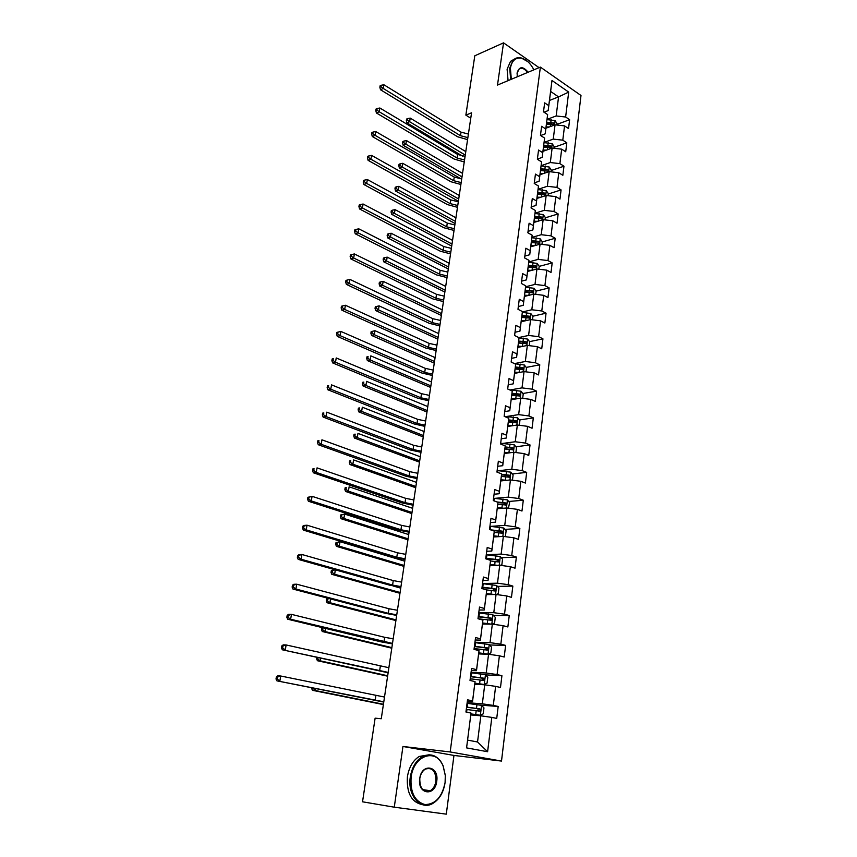 <?xml version="1.0" encoding="UTF-8"?>
<svg xmlns="http://www.w3.org/2000/svg" width="857" height="857" viewBox="0 0 857 857"><rect width="100%" height="100%" fill="white"/><g stroke="black" fill="none" stroke-linecap="round" stroke-linejoin="round"><path stroke-width="1.29" d="M501.506 761.07L580.992 95.481L540.381 67.103L450.182 751.953L501.506 761.07L453.964 755.435L402.951 746.479L394.274 807.187L446.293 814.15L453.964 755.435M549.476 100.44L558.56 96.895L550.623 91.453L548.169 110.596L548.769 105.636L544.656 102.861L543.488 111.839L547.623 114.592L545.77 129.021L541.624 126.3L540.446 135.395L544.613 138.095L542.738 152.717L538.56 150.05L537.36 159.263L541.57 161.909L539.674 176.713L535.443 174.11L534.243 183.452L538.475 186.033L536.557 201.031L532.293 198.492L531.072 207.951L535.346 210.468L533.408 225.68L529.101 223.195L527.869 232.783L532.176 235.236L530.204 250.64L525.866 248.219L524.613 257.936L528.973 260.335L526.969 275.954L522.588 273.597L521.313 283.442L525.716 285.777L523.691 301.6L519.267 299.307L517.982 309.291L522.416 311.552L520.36 327.599L515.903 325.371L514.596 335.494L519.063 337.69L516.985 353.952L512.486 351.798L511.158 362.061L515.678 364.182L513.568 380.669L509.026 378.59L507.676 388.992L512.24 391.038L510.097 407.761L505.512 405.757L504.152 416.309L508.758 418.28L506.583 435.227L501.956 433.299L500.574 444.001L505.223 445.897L503.016 463.08L498.346 461.237L496.942 472.089L501.634 473.9L499.406 491.329L494.682 489.572L493.257 500.584L498.003 502.309L495.732 519.985L490.965 518.314L489.529 529.476L494.307 531.115L492.014 549.058L487.205 547.473L485.737 558.796L490.568 560.349L488.244 578.55L483.38 577.05L481.891 588.545L486.776 590.002L484.409 608.47L479.502 607.067L477.992 618.733L482.92 620.093L480.531 638.829L475.56 637.533L474.028 649.36L479.02 650.624L476.578 669.638L471.564 668.439L470.011 680.458L475.046 681.615L472.582 700.919L467.515 699.815L465.94 712.017L471.029 713.067L466.572 747.882L487.601 751.728L477.542 741.98L480.831 715.799L470.825 714.952M548.769 105.636L551.983 80.483L568.694 92.095L565.631 117.013L569.626 119.701L556.943 124.394M487.601 751.728L491.822 717.395L496.728 718.412L498.185 706.457L493.3 705.407L495.635 686.361L500.488 687.485L501.923 675.712L497.092 674.555L499.395 655.787L504.205 657.008L505.619 645.407L500.831 644.153L503.102 625.664L507.858 626.97L509.251 615.53L504.516 614.18L506.755 595.958L511.468 597.361L512.84 586.092L508.147 584.645L510.354 566.681L515.014 568.18L516.375 557.061L511.725 555.529L513.9 537.821L518.517 539.396L519.856 528.437L515.25 526.83L517.403 509.358L521.977 511.029L523.295 500.22L518.731 498.517L520.852 481.302L525.384 483.048L526.68 472.389L522.159 470.611L524.248 453.632L528.748 455.453L530.022 444.944L525.545 443.09L527.601 426.336L532.058 428.243L533.322 417.873L528.887 415.945L530.912 399.416L535.325 401.397L536.568 391.167L532.176 389.164L534.179 372.859L538.55 374.916L539.781 364.825L535.421 362.747L537.403 346.667L541.731 348.788L542.942 338.836L538.625 336.683L540.574 320.829L544.87 323.014L546.059 313.191L541.785 310.973L543.713 295.322L547.966 297.572L549.144 287.888L544.913 285.606L546.809 270.159L551.019 272.472L552.187 262.906L547.987 260.571L549.862 245.327L554.04 247.705L555.186 238.267L551.019 235.857L552.872 220.817L557.018 223.259L558.153 213.939L554.018 211.465L555.85 196.617L559.953 199.124L561.078 189.922L556.986 187.394L558.785 172.739L562.856 175.299L563.96 166.215L559.9 163.633L561.678 149.161L565.716 151.775L566.809 142.808L562.792 140.173L564.549 125.883L568.545 128.55L569.626 119.701M394.274 807.187L362.532 801.798L375.12 718.166L381.269 718.744L471.564 112.813L465.865 115.127L470.761 118.202M547.623 114.592L545.191 133.853L540.638 135.524M545.92 128.207L555.047 124.822L553.258 139.102L544.099 142.401M545.191 133.853L545.77 129.021M564.549 125.883L555.047 124.822M562.792 140.173L553.258 139.102M544.613 138.095L542.181 157.399L537.393 159.07M542.963 151.325L552.122 148.079L550.312 162.541L541.11 165.69M542.181 157.399L542.738 152.717M561.678 149.161L552.122 148.079M559.9 163.633L550.312 162.541M541.57 161.909L539.128 181.255L534.318 182.852M539.964 174.732L549.166 171.636L547.334 186.29L538.089 189.29M539.128 181.255L539.674 176.713M558.785 172.739L549.166 171.636M556.986 187.394L547.334 186.29M538.475 186.033L536.032 205.423L531.201 206.944M536.932 198.449L546.166 195.503L544.313 210.34L535.025 213.2M536.032 205.423L536.557 201.031M555.85 196.617L546.166 195.503M554.018 211.465L544.313 210.34M535.346 210.468L532.904 229.912L528.051 231.347M533.857 222.466L543.134 219.671L541.249 234.711L531.929 237.41M532.904 229.912L533.408 225.68M552.872 220.817L543.134 219.671M551.019 235.857L541.249 234.711M532.176 235.236L529.733 254.722L524.859 256.072M530.74 246.795L540.06 244.159L538.142 259.392L528.78 261.942M529.733 254.722L530.204 250.64M549.862 245.327L540.06 244.159M547.987 260.571L538.142 259.392M528.973 260.335L526.509 279.864L521.613 281.128M527.591 271.455L536.943 268.98L535.004 284.406L525.598 286.784M526.509 279.864L526.969 275.954M546.809 270.159L536.943 268.98M544.913 285.606L535.004 284.406M525.716 285.777L523.252 305.338L518.335 306.517M524.388 296.426L533.782 294.122L531.822 309.763L522.363 311.969M523.252 305.338L523.691 301.6M543.713 295.322L533.782 294.122M541.785 310.973L531.822 309.763M522.416 311.552L519.942 331.166L515.014 332.248M521.152 321.739L530.59 319.597L528.598 335.451L518.785 337.551M519.942 331.166L520.36 327.599M540.574 320.829L530.59 319.597M538.625 336.683L528.598 335.451M519.063 337.69L516.6 357.337L511.64 358.333M517.874 347.385L527.344 345.425L525.33 361.483L514.446 363.604M516.6 357.337L516.985 353.952M537.403 346.667L527.344 345.425M535.421 362.747L525.33 361.483M515.678 364.182L513.204 383.872L508.222 384.772M514.543 373.373L524.056 371.595L522.009 387.878L510.333 389.914M513.204 383.872L513.568 380.669M534.179 372.859L524.056 371.595M532.176 389.164L522.009 387.878M512.24 391.038L509.754 410.771L504.762 411.564M511.168 399.716L520.724 398.119L518.656 414.627L506.648 416.481M509.754 410.771L510.097 407.761M530.912 399.416L520.724 398.119M528.887 415.945L518.656 414.627M508.758 418.28L506.262 438.045L501.249 438.741M507.751 426.422L517.349 425.018L515.25 441.751L502.855 443.401M506.262 438.045L506.583 435.227M527.601 426.336L517.349 425.018M525.545 443.09L515.25 441.751M505.223 445.897L502.727 465.705L497.692 466.283M504.291 453.492L513.921 452.282L511.79 469.25L498.967 470.686M502.727 465.705L503.016 463.08M524.248 453.632L513.921 452.282M522.159 470.611L511.79 469.25M501.634 473.9L499.138 493.75L494.082 494.221M500.777 480.938L510.451 479.931L508.287 497.135L494.939 498.346M499.138 493.75L499.406 491.329M520.852 481.302L510.451 479.931M518.731 498.517L508.287 497.135M498.003 502.309L495.496 522.192L490.418 522.556M497.221 508.758L506.926 507.965L504.741 525.416L490.75 526.369M495.496 522.192L495.732 519.985M517.403 509.358L506.926 507.965M515.25 526.83L504.741 525.416M494.307 531.115L491.811 551.04L486.712 551.287M493.611 536.975L503.359 536.396L501.141 554.093L486.348 554.768M491.811 551.04L492.014 549.058M513.9 537.821L503.359 536.396M511.725 555.529L501.141 554.093M490.568 560.349L488.062 580.307L482.941 580.435M489.947 565.599L499.738 565.234L497.488 583.188L482.545 583.521M488.062 580.307L488.244 578.55M510.354 566.681L499.738 565.234M508.147 584.645L497.488 583.188M486.776 590.002L484.259 609.991L479.117 610.002M486.23 594.619L496.064 594.479L493.782 612.691L478.774 612.68M484.259 609.991L484.409 608.47M506.755 595.958L496.064 594.479M504.516 614.18L493.782 612.691M482.92 620.093L480.402 640.115L475.239 639.997M482.459 624.057L492.336 624.153L490.022 642.632L474.949 642.257M480.402 640.115L480.531 638.829M503.102 625.664L492.336 624.153M500.831 644.153L490.022 642.632M479.02 650.624L476.492 670.688L471.307 670.431M478.645 653.923L488.554 654.255L486.208 673.002L471.071 672.252M476.492 670.688L476.578 669.638M499.395 655.787L488.554 654.255M497.092 674.555L486.208 673.002M475.046 681.615L472.528 701.701L467.322 701.326M474.767 684.218L484.719 684.797L482.33 703.822L467.14 702.697M472.528 701.701L472.582 700.919M495.635 686.361L484.719 684.797M493.3 705.407L482.33 703.822M471.029 713.067L466.572 747.882M491.822 717.395L480.831 715.799M539.074 67.649L503.541 42.85L474.799 55.791L465.865 115.127M503.541 42.85L497.499 85.068L540.381 67.103M402.951 746.479L450.182 751.953M467.611 740.105L477.542 741.98M548.169 110.596L544.024 112.192M547.045 119.391L556.161 115.952L558.56 96.895L568.694 92.095M550.623 91.453L551.983 80.483M565.631 117.013L556.161 115.952M498.185 706.457L480.306 705.118M501.923 675.712L485.523 674.877M505.619 645.407L489.583 644.978M509.251 615.53L493.546 615.487M512.84 586.092L497.446 586.402M516.375 557.061L501.259 557.703M519.856 528.437L505.009 529.401M523.295 500.22L508.694 501.484M526.68 472.389L512.315 473.942M502.78 474.982L501.495 475.121M530.022 444.944L515.871 446.776M508.126 447.772L504.966 448.179M533.322 417.873L519.374 419.962M513.107 420.905L508.372 421.612M536.568 391.167L522.824 393.502M511.908 393.984L517.649 394.402L512.122 395.323M539.781 364.825L526.209 367.407M521.431 368.306L517.2 369.11M542.942 338.836L529.551 341.643M524.945 342.607L521.988 343.218M546.059 313.191L532.84 316.212M528.298 317.251L526.519 317.658M549.144 287.888L536.075 291.123M531.565 292.237L530.633 292.462M552.187 262.906L539.192 266.366M555.186 238.267L542.245 241.942M558.153 213.939L545.266 217.828M561.078 189.922L548.234 194.025M563.96 166.215L551.18 170.511M566.809 142.808L554.083 147.308M383.797 701.787L276.907 680.844L383.754 702.076M384.504 697.052L280.721 676.012L279.843 681.036L277.175 679.055L277.529 677.051L276.361 676.976L276.008 678.98L277.175 679.055M276.361 676.976L277.786 675.841L280.721 676.012L277.529 677.051M276.008 678.98L276.907 680.844M470.943 714.042L480.284 715.263L483.219 713.838L483.959 707.903L481.527 705.354L467.065 703.318M480.284 715.263L470.964 713.892M466.272 709.446L480.134 711.181L479.877 708.878L466.572 707.068M466.551 707.239L477.895 708.728L478.281 711.031L480.134 711.181M315.676 688.696L315.365 690.538L312.484 690.324L383.379 704.583M383.433 704.25L315.365 690.538L312.923 688.139M311.787 687.914L311.68 688.567L312.837 688.653M311.68 688.567L312.484 690.324M411.114 777.256C410.16 792.425 414.767 801.531 424.943 804.573C435.42 804.369 442.137 797.031 445.083 782.548C443.551 792.371 439.459 799.335 432.817 803.427C420.766 810.893 407.236 795.403 410.289 777.138C411.874 767.636 415.806 760.866 422.083 756.817C431.039 752.532 438.034 755.478 443.08 765.676L445.319 775.414L445.094 782.559L445.308 775.574L443.123 766.062C436.331 747.7 413.588 755.071 411.114 777.256M419.748 778.606C421.59 762.751 439.277 765.74 436.738 781.252C435.11 796.978 417.198 794.428 419.748 778.606M435.924 781.134C435.913 771.086 432.378 767.079 425.308 769.125C422.351 771 420.508 774.171 419.78 778.617C419.769 788.654 423.272 792.704 430.289 790.743C433.331 788.847 435.206 785.644 435.924 781.134M422.737 804.744C411.542 802.452 406.443 793.111 407.418 776.731C409.003 767.261 412.935 760.502 419.212 756.463L429.218 754.76M429.828 790.679L429.164 791.257M533.879 69.824C530.537 63.364 526.402 59.476 521.474 58.169C515.518 57.312 511.822 60.643 510.397 68.196L511.318 79.273M510.676 79.551L509.711 68.121L513.107 60.236C515.293 58.008 517.939 57.215 521.056 57.858L527.837 61.65M517.253 76.798L517.135 72.791C519.321 66.246 522.984 66.064 528.126 72.234M527.473 72.513C524.398 68.281 521.474 67.275 518.699 69.471L517.05 73.723M508.062 80.644L507.108 69.235L510.504 61.361L514.607 58.972M388.178 672.391L282.349 649.799L388.125 672.777M388.874 667.721L286.142 644.957L285.274 649.906L282.628 647.935L282.981 645.964L281.803 645.921L281.46 647.892L282.628 647.935M281.803 645.921L283.206 644.871L286.142 644.957L282.981 645.964M281.46 647.892L282.349 649.799M392.495 643.403L290.63 619.236L287.706 619.215L380.99 641.85L392.431 643.886M393.192 638.786L384.686 637.319L291.476 614.362L290.63 619.236L288.006 617.276L288.348 615.326L287.181 615.326L286.838 617.276L288.006 617.276M287.181 615.326L288.552 614.351L291.476 614.362L288.348 615.326M286.838 617.276L287.706 619.215M474.874 683.35L484.151 684.486L487.055 683.147L487.794 677.298L485.373 674.727L471.007 672.745M484.151 684.486L474.907 683.136M470.236 678.787L484.023 680.447L483.744 678.187L470.536 676.441M470.504 676.676L481.773 678.08L482.748 679.537M320.7 658.347L320.293 660.854L317.401 660.715L387.61 676.194M387.675 675.755L320.293 660.854L317.776 658.979L317.979 657.737M316.865 657.49L316.619 658.926L317.776 658.979M316.619 658.926L317.401 660.715M478.742 653.098L487.965 654.159L490.847 652.905L491.564 647.131L489.176 644.539L474.907 642.611M487.965 654.159L478.784 652.83M474.135 648.567L487.858 650.152L487.558 647.924L474.435 646.253M474.392 646.542L485.598 647.871L486.572 649.242M325.66 628.427L325.135 631.577L322.264 631.523L391.788 648.192M391.874 647.635L325.135 631.577L322.639 629.713L322.95 627.849L321.803 627.838L321.493 629.691L322.639 629.713M321.493 629.691L322.264 631.523M396.759 614.812L388.317 613.312L295.901 589.016L292.987 589.07L385.329 613.301L396.673 615.39M397.434 610.259L389.003 608.759L296.747 584.206L295.901 589.016L293.298 587.066L293.64 585.149L292.473 585.17L292.13 587.099L293.298 587.066M292.473 585.17L293.822 584.281L296.747 584.206L293.64 585.149M292.13 587.099L292.987 589.07M400.958 586.606L392.581 585.074L301.107 559.225L298.193 559.375L389.603 585.149L400.862 587.281M401.633 582.117L393.256 580.585L301.932 554.49L301.107 559.225L298.515 557.296L298.847 555.4L297.69 555.465L297.358 557.35L298.515 557.296M297.69 555.465L299.018 554.65L301.932 554.49L298.847 555.4M297.358 557.35L298.193 559.375M405.104 558.785L396.791 557.232L306.228 529.872L303.324 530.097L393.824 557.371L404.997 559.557M405.768 554.361L397.455 552.797L307.042 525.202L306.228 529.872L303.657 527.955L303.989 526.08L302.821 526.177L302.5 528.041L303.657 527.955M302.821 526.177L304.139 525.437L307.042 525.202L303.989 526.08M302.5 528.041L303.324 530.097M492.004 624.153L494.575 623.093L495.282 617.404L492.914 614.78L478.742 612.905M489.411 624.121L482.566 623.275M491.222 624.142L482.609 622.953M478.27 618.808L491.639 620.297L491.307 618.111L478.281 616.504M478.238 616.847L489.358 618.101L490.343 619.397M396.662 615.476L396.073 615.315M330.545 598.925L329.924 602.707L327.053 602.739L395.902 620.564M396.009 619.879L329.924 602.707L327.438 600.864L327.749 599.022L326.603 599.032L326.292 600.875L327.438 600.864M327.76 598.197L326.603 599.032M326.292 600.875L327.053 602.739M329.206 598.572L327.749 599.022M496.192 594.501L498.249 593.697L498.945 588.095L496.599 585.449L482.523 583.628M492.282 594.533L486.326 593.88M494.243 594.512L486.369 593.505M486.444 589.905L494.735 590.955L495.357 590.859L495.014 588.705L482.073 587.174M482.02 587.57L493.075 588.748L494.05 589.98M400.733 588.148L393.17 586.017M335.366 569.851L334.637 574.244L331.777 574.34L399.962 593.29M400.08 592.508L334.637 574.244L332.173 572.401L332.473 570.591L331.338 570.633L331.027 572.444L332.173 572.401M331.338 570.633L334.948 569.734M331.027 572.444L331.777 574.34M335.151 569.787L332.473 570.591M500.284 565.309L501.87 564.72L502.566 559.192L500.242 556.525L486.262 554.758M497.339 565.32L490.086 564.463M495.1 565.406L490.033 564.902M490.504 560.96L498.388 561.946L499.031 561.838L498.667 559.728L485.801 558.261M485.748 558.7L496.728 559.803L497.703 560.981M404.75 561.185L340.025 541.699L339.286 546.166L336.437 546.337L403.979 566.381M404.108 565.481L339.286 546.166L336.844 544.334L337.144 542.556L335.998 542.62L335.708 544.409L336.844 544.334M335.998 542.62L340.025 541.699L337.144 542.556M335.708 544.409L336.437 546.337M409.196 531.34L400.947 529.755L311.273 500.938L308.381 501.238L397.98 529.969L409.068 532.197M409.85 526.98L401.601 525.395L312.077 496.332L311.273 500.938L308.724 499.031L309.056 497.189L307.888 497.306L307.567 499.149L308.724 499.031M307.888 497.306L312.077 496.332L309.056 497.189M307.567 499.149L308.381 501.238M504.355 536.536L505.448 536.15L506.123 530.708L503.82 528.019L489.936 526.294M500.488 536.568L493.75 535.839M497.938 536.718L493.686 536.321M494.178 532.379L502.641 533.236L502.266 531.147L490.579 529.84M492.561 530.526L500.338 531.276L501.302 532.39M408.714 534.575L344.61 514.071L343.882 518.474L341.032 518.71L407.932 539.814M408.082 538.817L343.882 518.474L341.45 516.653L341.739 514.896L340.604 514.993L340.315 516.76L341.45 516.653M340.604 514.993L344.61 514.071L341.739 514.896M340.315 516.76L341.032 518.71M413.235 504.259L405.04 502.652L316.254 472.411L313.362 472.785L402.083 502.93L413.095 505.212M413.877 499.952L405.693 498.346L317.047 467.879L316.254 472.411L313.726 470.514L314.048 468.704L312.891 468.854L312.569 470.664L313.726 470.514M312.891 468.854L314.048 468.704M312.569 470.664L313.362 472.785M508.405 508.158L509.636 502.609L507.355 499.899L493.568 498.228M503.648 508.233L497.36 507.612M500.906 508.458L497.296 508.147M497.788 504.205L506.208 505.03L505.823 502.973L497.06 501.966M497.971 502.588L503.905 503.134L504.859 504.205M412.624 508.319L349.12 486.808L348.403 491.157L345.564 491.468L411.842 513.6M412.003 512.497L348.403 491.157L345.992 489.347L346.282 487.612L345.146 487.74L344.857 489.476L345.992 489.347M345.146 487.74L346.282 487.612M344.857 489.476L345.564 491.468M417.22 477.542L409.078 475.914L321.161 444.29L318.279 444.729L406.132 476.256L417.059 478.581M417.852 473.3L409.721 471.661L321.943 439.812L321.161 444.29L318.654 442.405L318.965 440.616L317.808 440.798L317.497 442.587L318.654 442.405M317.808 440.798L318.965 440.616M317.497 442.587L318.279 444.729M512.443 480.199L513.107 474.896L510.847 472.164L497.135 470.547M506.83 480.306L500.927 479.781M503.948 480.606L500.852 480.359M501.356 476.417L509.722 477.21L509.326 475.185L501.591 474.285M501.527 474.874L507.408 475.389L508.351 476.406M416.491 482.384L353.577 459.92L352.87 464.205L350.042 464.58L415.699 487.719M415.881 486.519L352.87 464.205L350.47 462.405L350.759 460.691L349.624 460.852L349.345 462.566L350.47 462.405M349.624 460.852L350.759 460.691M349.345 462.566L350.042 464.58M421.141 451.178L413.063 449.518L326.003 416.556L323.121 417.07L410.128 449.925L420.98 452.292M421.773 446.99L413.706 445.329L326.774 412.153L326.003 416.556L323.507 414.681L323.817 412.924L322.671 413.128L322.361 414.895L323.507 414.681M322.671 413.128L323.817 412.924M322.361 414.895L323.121 417.07M515.903 452.539L516.525 447.568L514.286 444.826L500.67 443.251M510.001 452.775L504.441 452.325M507.023 453.149L504.355 452.946M504.869 449.004L513.193 449.775L512.775 447.772L505.105 446.915M505.03 447.547L510.868 448.018L511.8 448.982M420.305 456.792L357.98 433.385L357.273 437.616L354.455 438.056L419.502 462.169M419.694 460.873L357.273 437.616L354.894 435.827L355.173 434.135L354.048 434.317L353.77 436.009L354.894 435.827M354.048 434.317L355.173 434.135M353.77 436.009L354.455 438.056M425.018 425.158L417.005 423.476L330.77 389.217L327.91 389.796L414.081 423.947L424.847 426.358M425.64 421.023L417.627 419.341L331.53 384.868L330.77 389.217L328.295 387.353L328.606 385.618L327.46 385.854L327.149 387.589L328.295 387.353M327.46 385.854L328.606 385.618M327.149 387.589L327.91 389.796M519.31 425.276L519.899 420.605L517.671 417.841L504.184 416.32M513.161 425.629L507.901 425.243M510.129 426.068L507.815 425.908M508.319 421.976L516.61 422.705L516.182 420.744L508.565 419.909M508.49 420.583L514.286 421.023L515.207 421.944M424.076 431.521L362.318 407.204L361.622 411.381L358.804 411.885L423.262 436.941M423.476 435.549L361.622 411.381L359.254 409.603L359.533 407.932L358.408 408.136L358.13 409.807L359.254 409.603M358.408 408.136L359.533 407.932M358.13 409.807L358.804 411.885M428.843 399.48L420.883 397.777L335.483 362.254L332.623 362.897L417.97 398.301L428.661 400.755M429.453 395.398L421.505 393.684L336.233 357.958L335.483 362.254L333.019 360.401L333.319 358.687L332.173 358.944L331.873 360.658L333.019 360.401M332.173 358.944L333.319 358.687M331.873 360.658L332.623 362.897M522.674 398.376L523.22 394.016L521.024 391.231L509.636 389.871M516.3 398.859L511.329 398.526M513.247 399.373L511.233 399.244M511.736 395.302L519.974 396.02L519.546 394.081L511.983 393.267M519.546 394.081L517.649 394.402L518.56 395.27M427.793 406.572L366.592 381.365L365.907 385.489L363.1 386.046L426.979 412.035M427.193 410.557L365.907 385.489L363.561 383.722L363.839 382.072L362.715 382.308L362.447 383.947L363.561 383.722M362.715 382.308L363.839 382.072M362.447 383.947L363.1 386.046M432.624 374.134L424.718 372.409L340.122 335.655L337.272 336.373L421.815 372.999L432.421 375.484M433.224 370.095L425.329 368.371L340.861 331.423L340.122 335.655L337.679 333.812L337.979 332.12L336.833 332.409L336.544 334.101L337.679 333.812M336.544 334.101L337.272 336.373M340.861 331.423L337.979 332.12M525.994 371.842L526.509 367.782L524.323 364.986L514.757 363.754M519.428 372.463L514.693 372.184M516.353 373.031L514.596 372.934M515.1 368.992L523.306 369.678L522.856 367.771L515.357 366.989M515.261 367.749L520.981 368.124L521.87 368.949M431.457 381.943L370.813 355.869L370.149 359.94L367.342 360.561L430.643 387.439M430.878 385.864L370.149 359.94L367.814 358.183L368.082 356.555L366.967 356.812L366.7 358.43L367.814 358.183M366.967 356.812L368.082 356.555M366.7 358.43L367.342 360.561M436.352 349.11L428.5 347.364L344.696 309.42L341.857 310.202L425.608 348.006L436.138 350.534M436.941 345.135L429.111 343.378L345.425 305.253L344.696 309.42L342.275 307.588L342.564 305.928L341.429 306.238L341.14 307.909L342.275 307.588M341.14 307.909L341.857 310.202M345.425 305.253L342.564 305.928M529.272 345.66L529.744 341.889L527.58 339.083L519.042 337.915M522.524 346.421L518.024 346.174M519.449 347.053L517.917 346.978M518.421 343.036L526.584 343.7L526.134 341.814L518.678 341.054M518.581 341.857L526.134 341.814M435.088 357.615L374.991 330.706L374.327 334.712L371.531 335.398L434.263 363.143M434.51 361.493L374.327 334.712L372.013 332.966L372.27 331.37L371.156 331.638L370.888 333.244L372.013 332.966M370.888 333.244L371.531 335.398M374.991 330.706L372.27 331.37M440.037 324.407L432.239 322.639L349.217 283.538L346.378 284.385L429.357 323.346L439.812 325.906M440.616 320.475L432.839 318.708L349.935 279.425L349.217 283.538L346.806 281.728L347.096 280.078L345.96 280.421L345.671 282.06L346.806 281.728M345.671 282.06L346.378 284.385M349.935 279.425L347.096 280.078M532.497 319.832L532.936 316.351L530.794 313.523L522.32 312.377M525.598 320.732L521.302 320.529M522.534 321.418L521.195 321.364M521.699 317.422L529.819 318.065L529.358 316.201L521.956 315.462M521.849 316.308L529.358 316.201M438.666 333.587L379.105 305.863L378.451 309.827L375.666 310.555L437.841 339.158M438.098 337.412L378.451 309.827L376.148 308.092L376.416 306.506L375.302 306.806L375.034 308.381L376.148 308.092M375.034 308.381L375.666 310.555M379.105 305.863L376.416 306.506M443.669 300.025L435.924 298.236L353.673 258.011L350.845 258.91L433.053 298.986L443.433 301.589M444.247 296.147L436.513 294.347L354.38 253.951L353.673 258.011L351.284 256.211L351.563 254.583L350.438 254.947L350.149 256.564L351.284 256.211M350.149 256.564L350.845 258.91M354.38 253.951L351.563 254.583M535.689 294.347L536.096 291.144L533.965 288.295L525.545 287.159M528.651 295.386L524.548 295.204M525.598 296.136L524.43 296.083M524.934 292.151L533.011 292.773L532.54 290.93L525.18 290.212M525.073 291.101L532.54 290.93M442.201 309.859L383.165 281.342L382.522 285.252L379.747 286.045L441.366 315.462M441.634 313.641L382.522 285.252L380.229 283.528L380.497 281.964L379.383 282.285L379.126 283.838L380.229 283.528M379.126 283.838L379.747 286.045M383.165 281.342L380.497 281.964M447.258 275.943L439.566 274.133L358.065 232.825L355.248 233.779L436.706 274.947L447.011 277.582M447.825 272.108L440.144 270.298L358.772 228.819L358.065 232.825L355.687 231.026L355.976 229.43L354.841 229.815L354.562 231.411L355.687 231.026M354.562 231.411L355.248 233.779M358.772 228.819L355.976 229.43M538.839 269.205L539.203 266.259L537.093 263.41L528.737 262.285M531.672 270.373L527.741 270.223M528.63 271.176L527.623 271.133M528.126 267.202L536.161 267.802L535.689 265.981L528.373 265.295M528.255 266.216L535.689 265.981M445.694 286.42L387.182 257.132L386.539 260.989L383.775 261.835L444.858 292.055M445.137 290.159L386.539 260.989L384.268 259.275L384.525 257.732L383.422 258.075L383.165 259.617L384.268 259.275M383.165 259.617L383.775 261.835M387.182 257.132L384.525 257.732M450.803 252.162L443.165 250.34L362.404 207.972L359.586 208.979L440.305 251.197L450.546 253.865M451.36 248.38L443.733 246.548L363.1 204.02L362.404 207.972L360.047 206.183L360.326 204.598L359.201 205.016L358.922 206.591L360.047 206.183M358.922 206.591L359.586 208.979M363.1 204.02L360.326 204.598M541.935 244.384L542.277 241.706L540.178 238.835L531.886 237.732M534.672 245.68L530.901 245.563M531.651 246.537L530.783 246.516M531.286 242.585L539.267 243.163L538.785 241.363L531.522 240.699M531.404 241.663L538.785 241.363M449.143 263.26L391.135 233.222L390.503 237.035L387.75 237.935L448.297 268.937M448.597 266.955L390.503 237.035L388.253 235.332L388.5 233.811L387.396 234.165L387.15 235.696L388.253 235.332M387.15 235.696L387.75 237.935M391.135 233.222L388.5 233.811M454.296 228.68L446.722 226.837L366.689 183.441L363.882 184.512L443.872 227.748L454.039 230.447M454.853 224.952L447.279 223.099L367.364 179.542L366.689 183.441L364.343 181.663L364.621 180.109L363.497 180.538L363.218 182.091L364.343 181.663M363.218 182.091L363.882 184.512M367.364 179.542L364.621 180.109M544.998 219.895L545.309 217.464L543.231 214.582L534.993 213.489M537.65 221.32L534.018 221.224M534.639 222.231L533.89 222.209M534.393 218.289L542.331 218.846L541.849 217.067L534.629 216.425M534.5 217.421L541.849 217.067M452.55 240.389L395.045 209.622L394.424 213.382L391.67 214.336L451.703 246.088M452.014 244.041L394.424 213.382L392.185 211.69L392.431 210.19L391.338 210.565L391.081 212.075L392.185 211.69M391.081 212.075L391.67 214.336M395.045 209.622L392.431 210.19M457.756 205.498L450.225 203.634L370.91 159.231L368.114 160.355L447.386 204.587L457.477 207.319M458.302 201.802L450.782 199.938L371.584 155.385L370.91 159.231L368.585 157.474L368.853 155.931L367.739 156.381L367.46 157.924L368.585 157.474M367.46 157.924L368.114 160.355M371.584 155.385L368.853 155.931M548.03 195.717L548.298 193.543L546.241 190.65L538.057 189.568M540.596 197.271L537.093 197.196M537.596 198.235L536.964 198.224M537.457 194.293L545.363 194.839L544.87 193.082L537.693 192.461M537.564 193.489L544.87 193.082M455.924 217.796L398.912 186.323L398.291 190.029L395.548 191.036L455.067 223.527M455.388 221.395L398.291 190.029L396.063 188.347L396.32 186.858L395.216 187.265L394.97 188.744L396.063 188.347M394.97 188.744L395.548 191.036M398.912 186.323L396.32 186.858M461.162 182.584L453.685 180.709L375.077 135.342L372.292 136.509L450.857 181.716L460.884 184.48M461.709 178.942L454.242 177.067L375.741 131.539L375.077 135.342L372.763 133.585L373.031 132.064L371.917 132.535L371.649 134.056L372.763 133.585M371.649 134.056L372.292 136.509M375.741 131.539L373.031 132.064M551.008 171.85L551.255 169.922L549.208 167.008L541.088 165.947M543.52 173.543L540.124 173.478M540.531 174.539L539.985 174.528M540.488 170.618L548.351 171.132L547.859 169.397L540.724 168.808M540.585 169.857L547.859 169.397M459.245 195.46L402.726 163.301L402.115 166.965L399.383 168.015L458.388 201.224M458.72 199.028L402.115 166.965L399.898 165.294L400.144 163.826L399.051 164.244L398.805 165.712L399.898 165.294M398.805 165.712L399.383 168.015M402.726 163.301L400.144 163.826M464.537 159.959L457.113 158.063L379.201 111.764L376.416 112.985L454.285 159.123L464.248 161.919M465.072 156.36L457.649 154.464L379.855 108.003L379.201 111.764L376.898 110.017L377.166 108.518L376.052 109.01L375.784 110.51L376.898 110.017M375.784 110.51L376.416 112.985M379.855 108.003L377.166 108.518M553.954 148.293L554.168 146.59L552.144 143.676L544.077 142.616M546.412 150.104L543.124 150.061M543.488 147.233L551.297 147.736L550.805 146.022L543.713 145.444M543.574 146.536L550.805 146.022M462.534 173.403L406.486 140.569L405.886 144.19L403.165 145.283L461.098 178.92M462.009 176.917L405.886 144.19L403.69 142.519L403.936 141.073L402.844 141.512L402.597 142.958L403.69 142.519M402.597 142.958L403.165 145.283M406.486 140.569L403.936 141.073M467.868 137.613L460.488 135.706L383.261 88.475L380.487 89.749L457.681 136.799L467.568 139.627M468.393 134.056L461.023 132.139L383.904 84.779L383.261 88.475L380.979 86.739L381.236 85.261L380.122 85.775L379.865 87.253L380.979 86.739M379.865 87.253L380.487 89.749M383.904 84.779L381.236 85.261M556.868 125.026L557.05 123.558L555.047 120.633L547.023 119.594M549.273 126.965L546.08 126.943M546.434 124.147L554.211 124.629L553.708 122.937L546.67 122.38M546.52 123.504L553.708 122.937M465.78 151.603L410.214 118.116L409.614 121.694L406.893 122.83L462.619 156.156M465.265 155.074L409.614 121.694L407.429 120.034L407.675 118.598L406.582 119.059L406.347 120.494L407.429 120.034M406.347 120.494L406.893 122.83M410.214 118.116L407.675 118.598M375.162 700.383L375.88 695.638M480.349 715.231L481.591 705.418M467.269 707.154L467.751 703.404M466.626 712.156L466.969 709.532M476.481 708.364L476.963 704.604M475.71 714.513L476.181 710.742M477.895 708.728L479.877 708.878M379.608 670.956L380.315 666.275M383.99 641.936L384.686 637.319M484.226 684.454L485.437 674.791M471.221 676.527L471.704 672.831M470.697 680.608L470.922 678.862M480.381 677.662L480.852 673.956M479.609 683.725L480.081 680.008M481.773 678.08L483.744 678.187M488.029 654.127L489.229 644.603M475.121 646.339L475.592 642.686M474.703 649.531L474.821 648.642M484.216 647.41L484.676 643.746M483.455 653.388L483.926 649.713M485.598 647.871L487.558 647.924M388.317 613.312L389.003 608.759M392.581 585.074L393.256 580.585M396.791 557.232L397.455 552.797M491.8 624.153L492.968 614.844M478.956 616.579L479.427 612.98M487.997 617.586L488.458 613.976M487.258 623.478L487.708 619.857M489.358 618.101L491.307 618.111M495.528 594.49L496.664 585.513M482.748 587.238L483.209 583.703M491.725 588.181L492.175 584.635M490.997 593.987L491.447 590.43M493.075 588.748L495.014 588.705M499.203 565.256L500.295 556.6M486.476 558.325L486.926 554.822M495.41 559.203L495.849 555.7M494.682 564.924L495.121 561.41M496.728 559.803L498.667 559.728M400.947 529.755L401.601 525.395M502.834 536.428L503.884 528.083M490.172 529.701L490.6 526.359M499.031 530.622L499.47 527.173M498.313 536.268L498.753 532.808M500.338 531.276L502.266 531.147M405.04 502.652L405.693 498.346M506.401 508.008L507.419 499.963M493.9 500.809L494.232 498.281M502.609 502.438L503.038 499.042M501.902 508.008L502.331 504.602M503.905 503.134L505.823 502.973M409.078 475.914L409.721 471.661M509.926 479.984L510.901 472.239M497.574 472.336L497.799 470.6M506.133 474.649L506.551 471.296M505.437 480.145L505.855 476.781M507.408 475.389L509.326 475.185M413.063 449.518L413.706 445.329M513.397 452.346L514.339 444.89M501.195 444.258L501.324 443.294M509.604 447.247L510.022 443.937M508.919 452.667L509.337 449.336M510.868 448.018L512.775 447.772M417.005 423.476L417.627 419.341M516.825 425.093L517.735 417.916M513.032 420.209L513.45 416.941M512.357 425.554L512.775 422.276M514.286 421.023L516.182 420.744M420.883 397.777L421.505 393.684M520.21 398.205L521.077 391.306M516.417 393.545L516.825 390.321M515.753 398.816L516.16 395.58M424.718 372.409L425.329 368.371M523.541 371.692L524.377 365.05M519.749 367.235L520.156 364.054M519.096 372.441L519.503 369.249M520.981 368.124L522.856 367.771M428.5 347.364L429.111 343.378M526.83 345.532L527.633 339.147M523.049 341.279L523.445 338.14M522.395 346.41L522.791 343.261M432.239 322.639L432.839 318.708M530.076 319.715L530.847 313.587M526.294 315.665L526.691 312.569M525.652 320.711L526.048 317.626M435.924 298.236L436.513 294.347M533.279 294.24L534.018 288.37M529.497 290.394L529.883 287.341M528.876 295.322L529.251 292.323M439.566 274.133L440.144 270.298M536.439 269.109L537.146 263.474M532.668 265.456L533.043 262.435M532.047 270.266L532.422 267.363M443.165 250.34L443.733 246.548M539.556 244.309L540.231 238.91M535.786 240.838L536.161 237.86M535.186 245.541L535.55 242.713M446.722 226.837L447.279 223.099M542.631 219.82L543.284 214.657M538.871 216.532L539.235 213.597M538.282 221.138L538.635 218.396M450.225 203.634L450.782 199.938M545.673 195.664L546.295 190.715M541.913 192.546L542.277 189.643M541.345 197.035L541.678 194.378M453.685 180.709L454.242 177.067M548.673 171.807L549.262 167.083M544.913 168.872L545.277 166.001M544.356 173.253L544.688 170.682M457.113 158.063L457.649 154.464M551.629 148.261L552.197 143.751M547.88 145.486L548.234 142.658M547.334 149.771L547.655 147.275M460.488 135.706L461.023 132.139M554.554 125.004L555.09 120.708M550.805 122.401L551.158 119.616M550.28 126.59L550.58 124.169M419.212 756.463L422.083 756.817M430.289 790.743L422.662 789.597M510.504 61.361L513.107 60.236M482.48 680.362L484.023 680.447M486.583 650.109L487.858 650.152M490.525 620.286L491.639 620.297M494.36 590.88L495.357 590.859M498.121 561.881L499.031 561.838M501.806 533.29L502.641 533.236M505.416 505.094L506.208 505.03M508.972 477.285L509.722 477.21M512.475 449.861L513.193 449.775M515.925 422.812L516.61 422.705M519.331 396.127L519.974 396.02M522.684 369.796L523.306 369.678M525.994 343.828L526.584 343.7M529.251 318.193L529.819 318.065M532.476 292.901L533.011 292.773"/></g></svg>
